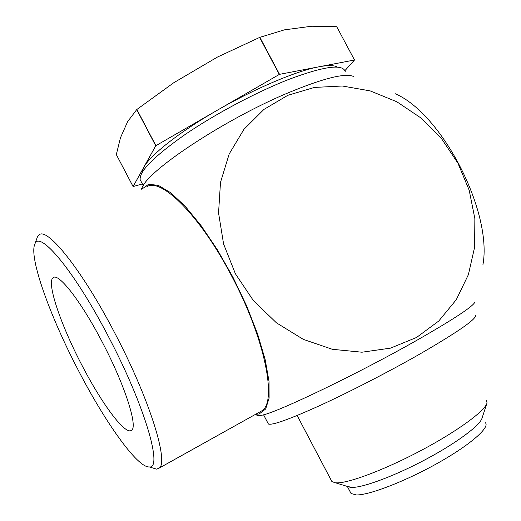 <?xml version="1.0" encoding="UTF-8"?>
<svg xmlns="http://www.w3.org/2000/svg" width="521" height="521" viewBox="0 0 521 521"><rect width="100%" height="100%" fill="white"/><g stroke="black" fill="none" stroke-linecap="round" stroke-linejoin="round"><path stroke-width="0.78" d="M485.338 422.72C490.3 427.22 470.372 444.81 437.927 463.032C405.553 481.274 369.142 495.25 356.364 494.95L351.063 493.511L350.359 492.182M331.193 480.238L331.916 481.612L335.504 482.824L337.452 482.863C350.438 482.7 386.992 468.75 422.726 449.616C458.493 430.502 485.403 410.535 487.044 402.922L486.458 400.128M337.432 67.163C334.313 65.216 328.171 65.086 318.995 66.792L354.508 60L336.722 26.708L311.727 26.226L284.414 29.853L259.868 37.336L279.543 74.34L318.995 66.792C296.664 70.836 254.541 88.616 216.847 110.498L279.308 74.438L259.64 37.427L217.329 57.128L173.727 82.754L136.873 109.475L155.909 145.672L216.847 110.498C178.911 132.308 150.061 155.356 143.718 167.443L155.746 145.795L136.717 109.612L127.625 121.647L120.488 137.726L116.313 154.568L133.096 186.551L143.718 167.443L141.888 172.939M486.796 403.671L482.081 417.979C480.46 425.084 457.164 442.622 426.419 459.06C395.706 475.523 363.984 487.415 352.222 487.435L347.312 486.419M142.389 183.933L133.096 186.551M354.508 60L344.915 70.667M217.329 57.128L219.185 56.17M141.328 181.901L140.169 179.693C139.172 171.383 154.04 156.398 184.773 134.744C214.88 114.138 256.71 91.911 289.292 79.225C324.153 66.232 342.798 63.686 345.234 71.579M475.172 315.003C478.206 317.83 459.965 330.731 420.44 353.707C389.526 371.382 350.197 391.649 320.2 405.403C289.448 419.301 272.183 425.507 268.406 424.022L267.911 423.091M287.82 95.31L314.404 87.437L342.317 86.004L370.21 90.901L396.813 101.764L420.961 117.987L441.626 138.788L457.939 163.223L469.193 190.23L474.859 218.644L474.624 247.215L468.386 274.658L456.298 299.679L438.767 321.014L416.507 337.491L390.496 348.139L361.952 352.216L332.359 349.298L303.32 339.373L276.469 322.851L253.382 300.578L235.407 273.779L223.587 243.991L218.553 212.939L220.494 182.383L229.175 154.008L243.965 129.293L263.906 109.436L287.82 95.31M256.983 415.172L258.989 415.765L262.571 415.081C278.865 411.681 358.214 373.622 416.637 340.415C454.279 318.904 473.719 306.061 474.957 301.893M395.126 93.689C442.108 113.702 492.599 212.054 482.934 264.727M353.941 76.659C345.573 72.543 322.805 78.287 285.651 93.891C224.128 120.045 151.083 168.433 142.617 186.511L141.237 189.344M255.472 414.358L259.145 413.98L265.664 408.978L269.11 398.096L269.038 381.496L265.209 359.796L257.641 334.098L246.667 305.944L232.959 277.205L217.426 249.852L201.165 225.736L185.261 206.362L170.725 192.75L158.345 185.385L148.693 184.258L142.07 188.973M259.699 412L261.529 410.984C277.426 402.954 265.56 339.62 231.65 276.032C199.927 215.043 160.266 176.56 146.531 186.98M36.724 238.852L37.388 236.983L39.121 234.873C47.131 226.759 82.116 269.917 115.226 333.889C150.354 400.734 169.234 463.449 158.918 468.236L156.56 469.121L151.305 467.545M102.559 342.675C81.283 301.516 58.424 272.431 53.188 277.68C46.128 282.161 60.983 325.299 81.804 364.993C101.543 403.313 125.248 435.595 131.494 430.294C138.143 427.044 125.125 385.651 102.559 342.675M108.915 337.504C74.568 271.083 39.433 229.507 34.894 244.03C28.544 257.009 50.224 316.605 78.235 370.151C104.877 421.782 137.342 467.897 149.332 466.953C162.93 469.011 145.274 406.712 108.915 337.504M351.063 493.511L347.331 486.425M331.916 481.612L297.139 415.504M350.457 487.376L335.504 482.824M140.169 179.693L143.223 185.522M263.567 414.807L268.406 424.022M158.918 468.236L261.529 410.984M53.943 277.328L53.188 277.68M34.894 244.03L37.388 236.983M141.51 188.661L141.282 189.325M255.069 414.586L258.989 415.765M149.332 466.953L156.56 469.121"/></g></svg>
